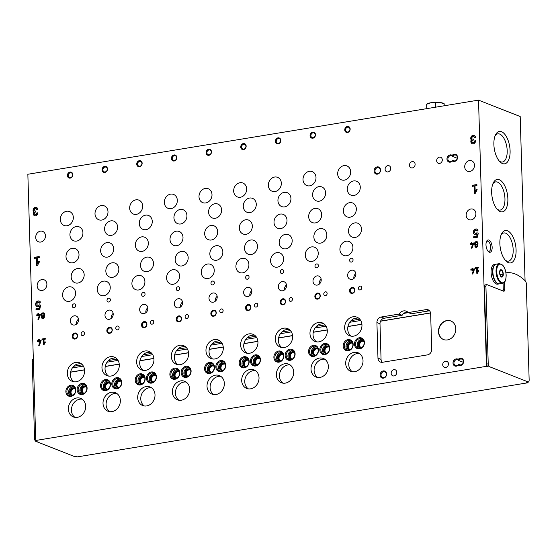 <?xml version="1.0" encoding="UTF-8"?>
<svg xmlns="http://www.w3.org/2000/svg" width="557" height="557" viewBox="0 0 557 557"><rect width="100%" height="100%" fill="white"/><g stroke="black" fill="none" stroke-linecap="round" stroke-linejoin="round"><path stroke-width="0.84" d="M75.989 456.308L74.652 456.531A2.493 1.184 -99.3 0 1 74.325 456.489L35.857 441.346L37.354 441.102L35.752 440.469L27.85 174.257L478.526 100.128L520.196 116.531L525.07 280.686M309.72 185.843A7.485 6.336 -68.5 0 0 315.875 179.229A7.485 6.336 -68.5 0 0 312.24 171.626A7.485 6.336 -68.5 0 0 303.607 176.263A7.485 6.336 -68.5 0 0 306.761 185.544A7.485 6.336 -68.5 0 0 309.72 185.843M275.054 191.545A7.485 6.336 -68.5 0 0 281.208 184.931A7.485 6.336 -68.5 0 0 277.574 177.328A7.485 6.336 -68.5 0 0 268.94 181.965A7.485 6.336 -68.5 0 0 272.095 191.246A7.485 6.336 -68.5 0 0 275.054 191.545M240.38 197.248A7.485 6.336 -68.5 0 0 246.542 190.633A7.485 6.336 -68.5 0 0 242.908 183.03A7.485 6.336 -68.5 0 0 234.267 187.667A7.485 6.336 -68.5 0 0 237.428 196.948A7.485 6.336 -68.5 0 0 240.38 197.248M205.714 202.95A7.485 6.336 -68.5 0 0 211.876 196.336A7.485 6.336 -68.5 0 0 208.241 188.732A7.485 6.336 -68.5 0 0 199.601 193.37A7.485 6.336 -68.5 0 0 202.762 202.651A7.485 6.336 -68.5 0 0 205.714 202.95M171.048 208.652A7.485 6.336 -68.5 0 0 177.203 202.038A7.485 6.336 -68.5 0 0 173.575 194.435A7.485 6.336 -68.5 0 0 164.935 199.072A7.485 6.336 -68.5 0 0 168.089 208.353A7.485 6.336 -68.5 0 0 171.048 208.652M136.381 214.354A7.485 6.336 -68.5 0 0 142.536 207.74A7.485 6.336 -68.5 0 0 138.909 200.137A7.485 6.336 -68.5 0 0 130.268 204.774A7.485 6.336 -68.5 0 0 133.422 214.055A7.485 6.336 -68.5 0 0 136.381 214.354M101.715 220.057A7.485 6.336 -68.5 0 0 107.87 213.442A7.485 6.336 -68.5 0 0 104.236 205.839A7.485 6.336 -68.5 0 0 95.602 210.476A7.485 6.336 -68.5 0 0 98.756 219.757A7.485 6.336 -68.5 0 0 101.715 220.057M67.049 225.759A7.485 6.336 -68.5 0 0 73.204 219.145A7.485 6.336 -68.5 0 0 69.569 211.542A7.485 6.336 -68.5 0 0 60.936 216.179A7.485 6.336 -68.5 0 0 64.09 225.46A7.485 6.336 -68.5 0 0 67.049 225.759M344.386 180.141A7.485 6.336 -68.5 0 0 350.541 173.526A7.485 6.336 -68.5 0 0 346.914 165.923A7.485 6.336 -68.5 0 0 338.273 170.56A7.485 6.336 -68.5 0 0 341.427 179.841A7.485 6.336 -68.5 0 0 344.386 180.141M311.962 261.449A7.485 6.336 -68.5 0 0 318.117 254.834A7.485 6.336 -68.5 0 0 314.489 247.224A7.485 6.336 -68.5 0 0 305.849 251.868A7.485 6.336 -68.5 0 0 309.003 261.149A7.485 6.336 -68.5 0 0 311.962 261.449M277.295 267.151A7.485 6.336 -68.5 0 0 283.45 260.537A7.485 6.336 -68.5 0 0 279.823 252.927A7.485 6.336 -68.5 0 0 271.182 257.571A7.485 6.336 -68.5 0 0 274.336 266.852A7.485 6.336 -68.5 0 0 277.295 267.151M242.629 272.853A7.485 6.336 -68.5 0 0 248.784 266.239A7.485 6.336 -68.5 0 0 245.15 258.629A7.485 6.336 -68.5 0 0 236.516 263.273A7.485 6.336 -68.5 0 0 239.67 272.554A7.485 6.336 -68.5 0 0 242.629 272.853M207.963 278.556A7.485 6.336 -68.5 0 0 214.118 271.941A7.485 6.336 -68.5 0 0 210.483 264.331A7.485 6.336 -68.5 0 0 201.843 268.975A7.485 6.336 -68.5 0 0 205.004 278.256A7.485 6.336 -68.5 0 0 207.963 278.556M173.29 284.258A7.485 6.336 -68.5 0 0 179.451 277.644A7.485 6.336 -68.5 0 0 175.817 270.034A7.485 6.336 -68.5 0 0 167.177 274.678A7.485 6.336 -68.5 0 0 170.338 283.959A7.485 6.336 -68.5 0 0 173.29 284.258M138.623 289.96A7.485 6.336 -68.5 0 0 144.785 283.346A7.485 6.336 -68.5 0 0 141.151 275.743A7.485 6.336 -68.5 0 0 132.51 280.38A7.485 6.336 -68.5 0 0 135.671 289.661A7.485 6.336 -68.5 0 0 138.623 289.96M103.957 295.663A7.485 6.336 -68.5 0 0 110.112 289.048A7.485 6.336 -68.5 0 0 106.484 281.445A7.485 6.336 -68.5 0 0 97.844 286.082A7.485 6.336 -68.5 0 0 100.998 295.363A7.485 6.336 -68.5 0 0 103.957 295.663M69.291 301.365A7.485 6.336 -68.5 0 0 75.446 294.75A7.485 6.336 -68.5 0 0 71.818 287.147A7.485 6.336 -68.5 0 0 63.178 291.784A7.485 6.336 -68.5 0 0 66.332 301.065A7.485 6.336 -68.5 0 0 69.291 301.365M346.628 255.747A7.485 6.336 -68.5 0 0 352.79 249.132A7.485 6.336 -68.5 0 0 349.155 241.522A7.485 6.336 -68.5 0 0 340.515 246.166A7.485 6.336 -68.5 0 0 343.676 255.447A7.485 6.336 -68.5 0 0 346.628 255.747M319.314 201.168A7.485 6.336 -68.5 0 0 325.476 194.553A7.485 6.336 -68.5 0 0 321.842 186.943A7.485 6.336 -68.5 0 0 313.201 191.587A7.485 6.336 -68.5 0 0 316.362 200.868A7.485 6.336 -68.5 0 0 319.314 201.168M284.648 206.87A7.485 6.336 -68.5 0 0 290.81 200.255A7.485 6.336 -68.5 0 0 287.175 192.645A7.485 6.336 -68.5 0 0 278.535 197.289A7.485 6.336 -68.5 0 0 281.696 206.57A7.485 6.336 -68.5 0 0 284.648 206.87M249.982 212.572A7.485 6.336 -68.5 0 0 256.143 205.958A7.485 6.336 -68.5 0 0 252.509 198.348A7.485 6.336 -68.5 0 0 243.869 202.992A7.485 6.336 -68.5 0 0 247.03 212.273A7.485 6.336 -68.5 0 0 249.982 212.572M215.315 218.274A7.485 6.336 -68.5 0 0 221.47 211.66A7.485 6.336 -68.5 0 0 217.843 204.05A7.485 6.336 -68.5 0 0 209.202 208.694A7.485 6.336 -68.5 0 0 212.356 217.975A7.485 6.336 -68.5 0 0 215.315 218.274M180.649 223.977A7.485 6.336 -68.5 0 0 186.804 217.362A7.485 6.336 -68.5 0 0 183.176 209.752A7.485 6.336 -68.5 0 0 174.536 214.396A7.485 6.336 -68.5 0 0 177.69 223.677A7.485 6.336 -68.5 0 0 180.649 223.977M145.983 229.679A7.485 6.336 -68.5 0 0 152.138 223.065A7.485 6.336 -68.5 0 0 148.503 215.455A7.485 6.336 -68.5 0 0 139.87 220.099A7.485 6.336 -68.5 0 0 143.024 229.38A7.485 6.336 -68.5 0 0 145.983 229.679M111.309 235.381A7.485 6.336 -68.5 0 0 117.471 228.767A7.485 6.336 -68.5 0 0 113.837 221.157A7.485 6.336 -68.5 0 0 105.196 225.801A7.485 6.336 -68.5 0 0 108.357 235.082A7.485 6.336 -68.5 0 0 111.309 235.381M76.643 241.084A7.485 6.336 -68.5 0 0 82.805 234.469A7.485 6.336 -68.5 0 0 79.171 226.859A7.485 6.336 -68.5 0 0 70.53 231.503A7.485 6.336 -68.5 0 0 73.691 240.784A7.485 6.336 -68.5 0 0 76.643 241.084M353.987 195.465A7.485 6.336 -68.5 0 0 360.142 188.851A7.485 6.336 -68.5 0 0 356.508 181.241A7.485 6.336 -68.5 0 0 347.874 185.885A7.485 6.336 -68.5 0 0 351.028 195.166A7.485 6.336 -68.5 0 0 353.987 195.465M320.56 243.131A7.485 6.336 -68.5 0 0 326.722 236.516A7.485 6.336 -68.5 0 0 323.088 228.913A7.485 6.336 -68.5 0 0 314.447 233.55A7.485 6.336 -68.5 0 0 317.608 242.831A7.485 6.336 -68.5 0 0 320.56 243.131M285.894 248.833A7.485 6.336 -68.5 0 0 292.056 242.218A7.485 6.336 -68.5 0 0 288.422 234.615A7.485 6.336 -68.5 0 0 279.781 239.252A7.485 6.336 -68.5 0 0 282.942 248.533A7.485 6.336 -68.5 0 0 285.894 248.833M251.228 254.535A7.485 6.336 -68.5 0 0 257.383 247.921A7.485 6.336 -68.5 0 0 253.755 240.318A7.485 6.336 -68.5 0 0 245.115 244.955A7.485 6.336 -68.5 0 0 248.269 254.236A7.485 6.336 -68.5 0 0 251.228 254.535M216.562 260.237A7.485 6.336 -68.5 0 0 222.716 253.623A7.485 6.336 -68.5 0 0 219.089 246.02A7.485 6.336 -68.5 0 0 210.449 250.657A7.485 6.336 -68.5 0 0 213.603 259.938A7.485 6.336 -68.5 0 0 216.562 260.237M181.895 265.94A7.485 6.336 -68.5 0 0 188.05 259.325A7.485 6.336 -68.5 0 0 184.416 251.722A7.485 6.336 -68.5 0 0 175.782 256.359A7.485 6.336 -68.5 0 0 178.936 265.64A7.485 6.336 -68.5 0 0 181.895 265.94M147.229 271.642A7.485 6.336 -68.5 0 0 153.384 265.028A7.485 6.336 -68.5 0 0 149.749 257.425A7.485 6.336 -68.5 0 0 141.109 262.062A7.485 6.336 -68.5 0 0 144.27 271.343A7.485 6.336 -68.5 0 0 147.229 271.642M112.556 277.344A7.485 6.336 -68.5 0 0 118.718 270.73A7.485 6.336 -68.5 0 0 115.083 263.127A7.485 6.336 -68.5 0 0 106.443 267.764A7.485 6.336 -68.5 0 0 109.604 277.045A7.485 6.336 -68.5 0 0 112.556 277.344M77.889 283.047A7.485 6.336 -68.5 0 0 84.051 276.432A7.485 6.336 -68.5 0 0 80.417 268.829A7.485 6.336 -68.5 0 0 71.776 273.466A7.485 6.336 -68.5 0 0 74.937 282.747A7.485 6.336 -68.5 0 0 77.889 283.047M355.234 237.428A7.485 6.336 -68.5 0 0 361.389 230.814A7.485 6.336 -68.5 0 0 357.754 223.211A7.485 6.336 -68.5 0 0 349.121 227.848A7.485 6.336 -68.5 0 0 352.275 237.129A7.485 6.336 -68.5 0 0 355.234 237.428M325.476 295.656A1.998 1.692 -68.5 0 0 326.151 291.868A1.998 1.692 -68.5 0 0 324.689 295.579A1.998 1.692 -68.5 0 0 325.476 295.656M290.81 301.358A1.998 1.692 -68.5 0 0 291.478 297.57A1.998 1.692 -68.5 0 0 290.016 301.281A1.998 1.692 -68.5 0 0 290.81 301.358M256.143 307.06A1.998 1.692 -68.5 0 0 256.812 303.273A1.998 1.692 -68.5 0 0 255.35 306.984A1.998 1.692 -68.5 0 0 256.143 307.06M221.47 312.762A1.998 1.692 -68.5 0 0 222.146 308.975A1.998 1.692 -68.5 0 0 220.683 312.686A1.998 1.692 -68.5 0 0 221.47 312.762M186.804 318.465A1.998 1.692 -68.5 0 0 187.479 314.677A1.998 1.692 -68.5 0 0 186.017 318.388A1.998 1.692 -68.5 0 0 186.804 318.465M152.138 324.167A1.998 1.692 -68.5 0 0 152.813 320.379A1.998 1.692 -68.5 0 0 151.351 324.09A1.998 1.692 -68.5 0 0 152.138 324.167M117.471 329.869A1.998 1.692 -68.5 0 0 118.147 326.082A1.998 1.692 -68.5 0 0 116.685 329.793A1.998 1.692 -68.5 0 0 117.471 329.869M82.805 335.572A1.998 1.692 -68.5 0 0 83.473 331.784A1.998 1.692 -68.5 0 0 82.011 335.495A1.998 1.692 -68.5 0 0 82.805 335.572M360.142 289.953A1.998 1.692 -68.5 0 0 360.818 286.166A1.998 1.692 -68.5 0 0 359.356 289.877A1.998 1.692 -68.5 0 0 360.142 289.953M316.724 267.792A1.998 1.692 -68.5 0 0 317.399 263.997A1.998 1.692 -68.5 0 0 315.937 267.715A1.998 1.692 -68.5 0 0 316.724 267.792M282.058 273.494A1.998 1.692 -68.5 0 0 282.726 269.699A1.998 1.692 -68.5 0 0 281.264 273.417A1.998 1.692 -68.5 0 0 282.058 273.494M247.385 279.196A1.998 1.692 -68.5 0 0 248.06 275.402A1.998 1.692 -68.5 0 0 246.598 279.12A1.998 1.692 -68.5 0 0 247.385 279.196M212.718 284.899A1.998 1.692 -68.5 0 0 213.394 281.104A1.998 1.692 -68.5 0 0 211.932 284.822A1.998 1.692 -68.5 0 0 212.718 284.899M178.052 290.601A1.998 1.692 -68.5 0 0 178.727 286.806A1.998 1.692 -68.5 0 0 177.265 290.524A1.998 1.692 -68.5 0 0 178.052 290.601M143.386 296.303A1.998 1.692 -68.5 0 0 144.061 292.509A1.998 1.692 -68.5 0 0 142.599 296.227A1.998 1.692 -68.5 0 0 143.386 296.303M108.719 302.005A1.998 1.692 -68.5 0 0 109.388 298.211A1.998 1.692 -68.5 0 0 107.933 301.929A1.998 1.692 -68.5 0 0 108.719 302.005M74.053 307.708A1.998 1.692 -68.5 0 0 74.722 303.913A1.998 1.692 -68.5 0 0 73.259 307.631A1.998 1.692 -68.5 0 0 74.053 307.708M351.39 262.089A1.998 1.692 -68.5 0 0 352.066 258.295A1.998 1.692 -68.5 0 0 350.604 262.013A1.998 1.692 -68.5 0 0 351.39 262.089M317.239 285.093A4.741 4.017 -68.5 0 0 321.138 280.902A4.741 4.017 -68.5 0 0 318.834 276.091A4.741 4.017 -68.5 0 0 313.361 279.029A4.741 4.017 -68.5 0 0 315.366 284.906A4.741 4.017 -68.5 0 0 317.239 285.093M282.566 290.796A4.741 4.017 -68.5 0 0 286.465 286.611A4.741 4.017 -68.5 0 0 284.167 281.793A4.741 4.017 -68.5 0 0 278.695 284.731A4.741 4.017 -68.5 0 0 280.693 290.608A4.741 4.017 -68.5 0 0 282.566 290.796M247.9 296.498A4.741 4.017 -68.5 0 0 251.799 292.314A4.741 4.017 -68.5 0 0 249.501 287.496A4.741 4.017 -68.5 0 0 244.029 290.434A4.741 4.017 -68.5 0 0 246.027 296.31A4.741 4.017 -68.5 0 0 247.9 296.498M213.234 302.2A4.741 4.017 -68.5 0 0 217.133 298.016A4.741 4.017 -68.5 0 0 214.835 293.198A4.741 4.017 -68.5 0 0 209.362 296.136A4.741 4.017 -68.5 0 0 211.361 302.012A4.741 4.017 -68.5 0 0 213.234 302.2M178.567 307.903A4.741 4.017 -68.5 0 0 182.466 303.718A4.741 4.017 -68.5 0 0 180.169 298.9A4.741 4.017 -68.5 0 0 174.696 301.838A4.741 4.017 -68.5 0 0 176.694 307.715A4.741 4.017 -68.5 0 0 178.567 307.903M143.901 313.605A4.741 4.017 -68.5 0 0 147.8 309.42A4.741 4.017 -68.5 0 0 145.495 304.602A4.741 4.017 -68.5 0 0 140.03 307.541A4.741 4.017 -68.5 0 0 142.028 313.417A4.741 4.017 -68.5 0 0 143.901 313.605M109.235 319.307A4.741 4.017 -68.5 0 0 113.134 315.123A4.741 4.017 -68.5 0 0 110.829 310.305A4.741 4.017 -68.5 0 0 105.357 313.243A4.741 4.017 -68.5 0 0 107.362 319.119A4.741 4.017 -68.5 0 0 109.235 319.307M74.561 325.01A4.741 4.017 -68.5 0 0 78.46 320.825A4.741 4.017 -68.5 0 0 76.163 316.007A4.741 4.017 -68.5 0 0 70.69 318.945A4.741 4.017 -68.5 0 0 72.689 324.822A4.741 4.017 -68.5 0 0 74.561 325.01M351.906 279.391A4.741 4.017 -68.5 0 0 355.805 275.2A4.741 4.017 -68.5 0 0 353.5 270.389A4.741 4.017 -68.5 0 0 348.034 273.327A4.741 4.017 -68.5 0 0 350.033 279.203A4.741 4.017 -68.5 0 0 351.906 279.391M315.387 222.897A7.485 6.336 -68.5 0 0 321.549 216.283A7.485 6.336 -68.5 0 0 317.915 208.68A7.485 6.336 -68.5 0 0 309.274 213.317A7.485 6.336 -68.5 0 0 312.435 222.598A7.485 6.336 -68.5 0 0 315.387 222.897M280.721 228.6A7.485 6.336 -68.5 0 0 286.883 221.985A7.485 6.336 -68.5 0 0 283.248 214.382A7.485 6.336 -68.5 0 0 274.608 219.019A7.485 6.336 -68.5 0 0 277.769 228.3A7.485 6.336 -68.5 0 0 280.721 228.6M246.055 234.302A7.485 6.336 -68.5 0 0 252.21 227.688A7.485 6.336 -68.5 0 0 248.582 220.085A7.485 6.336 -68.5 0 0 239.942 224.722A7.485 6.336 -68.5 0 0 243.096 234.003A7.485 6.336 -68.5 0 0 246.055 234.302M211.388 240.004A7.485 6.336 -68.5 0 0 217.543 233.39A7.485 6.336 -68.5 0 0 213.916 225.787A7.485 6.336 -68.5 0 0 205.275 230.424A7.485 6.336 -68.5 0 0 208.429 239.705A7.485 6.336 -68.5 0 0 211.388 240.004M176.722 245.707A7.485 6.336 -68.5 0 0 182.877 239.092A7.485 6.336 -68.5 0 0 179.243 231.489A7.485 6.336 -68.5 0 0 170.609 236.126A7.485 6.336 -68.5 0 0 173.763 245.407A7.485 6.336 -68.5 0 0 176.722 245.707M142.056 251.409A7.485 6.336 -68.5 0 0 148.211 244.795A7.485 6.336 -68.5 0 0 144.576 237.191A7.485 6.336 -68.5 0 0 135.943 241.829A7.485 6.336 -68.5 0 0 139.097 251.11A7.485 6.336 -68.5 0 0 142.056 251.409M107.383 257.111A7.485 6.336 -68.5 0 0 113.544 250.497A7.485 6.336 -68.5 0 0 109.91 242.894A7.485 6.336 -68.5 0 0 101.27 247.531A7.485 6.336 -68.5 0 0 104.431 256.812A7.485 6.336 -68.5 0 0 107.383 257.111M72.716 262.813A7.485 6.336 -68.5 0 0 78.878 256.199A7.485 6.336 -68.5 0 0 75.244 248.596A7.485 6.336 -68.5 0 0 66.603 253.233A7.485 6.336 -68.5 0 0 69.764 262.514A7.485 6.336 -68.5 0 0 72.716 262.813M350.061 217.195A7.485 6.336 -68.5 0 0 356.215 210.581A7.485 6.336 -68.5 0 0 352.581 202.978A7.485 6.336 -68.5 0 0 343.947 207.615A7.485 6.336 -68.5 0 0 347.102 216.896A7.485 6.336 -68.5 0 0 350.061 217.195M33.594 211.862A2.729 2.312 111.5 0 0 34.534 215.684A2.729 2.312 111.5 0 0 37.911 212.753L36.804 212.934A1.455 1.232 111.5 0 1 34.269 213.352A1.093 0.926 111.5 0 1 35.188 212.133L35.822 212.029L35.787 210.971L35.154 211.075A1.093 0.926 111.5 0 1 34.179 210.17A1.455 1.232 111.5 0 1 36.706 209.752L37.813 209.571A2.729 2.312 111.5 0 0 36.442 207.42A2.729 2.312 111.5 0 0 33.573 208.555A2.729 2.312 111.5 0 0 33.594 211.862L33.963 212.008A2.729 2.312 -68.5 0 0 34.722 215.747M38.517 313.556L37.869 313.661L37.897 314.628L36.748 314.816L36.769 315.541L37.918 315.353L37.939 316.084L38.586 315.972L38.565 315.248L39.561 315.081L37.967 319.481L38.684 319.363L40.362 314.747L40.341 314.225L38.544 314.524L38.517 313.556M44.121 316.014A1.622 1.372 111.5 0 1 42.381 318.583A1.622 1.372 111.5 0 1 41.775 316.397A1.998 1.692 111.5 0 1 43.641 312.923A1.998 1.692 111.5 0 1 44.121 316.014M45.242 338.468L41.991 339.004L42.012 339.728L43.314 339.512L43.467 344.595L44.114 344.491L45.451 342.026L45.006 341.754L44.087 343.453L43.961 339.408L45.263 339.192L45.242 338.468M471.271 139.87A2.729 2.312 111.5 0 0 472.211 143.692A2.729 2.312 111.5 0 0 475.587 140.761L474.48 140.942A1.455 1.232 111.5 0 1 471.946 141.353A1.093 0.926 111.5 0 1 472.865 140.141L473.499 140.037L473.464 138.978L472.83 139.083A1.093 0.926 111.5 0 1 471.856 138.178A1.455 1.232 111.5 0 1 474.383 137.76L475.49 137.579A2.729 2.312 111.5 0 0 474.118 135.428A2.729 2.312 111.5 0 0 471.25 136.562A2.729 2.312 111.5 0 0 471.271 139.87L471.64 140.016A2.729 2.312 -68.5 0 0 472.399 143.755M471.863 242.274L471.208 242.379L471.236 243.346L470.087 243.534L470.115 244.265L471.257 244.077L471.285 244.802L471.932 244.697L471.911 243.966L472.907 243.806L471.313 248.199L472.03 248.081L473.701 243.472L473.687 242.949L471.89 243.242L471.863 242.274M477.467 244.732A1.622 1.372 111.5 0 1 475.727 247.308A1.622 1.372 111.5 0 1 475.121 245.115A1.998 1.692 111.5 0 1 476.98 241.641A1.998 1.692 111.5 0 1 477.467 244.732M478.588 267.186L475.337 267.722L475.358 268.453L476.66 268.237L476.806 273.32L477.46 273.209L478.797 270.744L478.352 270.472L477.426 272.171L477.307 268.126L478.609 267.917L478.588 267.186M310.075 135.616A3.119 2.639 -68.5 0 0 314.218 137.565A3.119 2.639 -68.5 0 0 314.064 132.329A3.119 2.639 -68.5 0 0 310.075 135.616M275.409 141.318A3.119 2.639 -68.5 0 0 279.551 143.267A3.119 2.639 -68.5 0 0 279.398 138.032A3.119 2.639 -68.5 0 0 275.409 141.318M240.742 147.02A3.119 2.639 -68.5 0 0 244.885 148.97A3.119 2.639 -68.5 0 0 244.725 143.734A3.119 2.639 -68.5 0 0 240.742 147.02M206.076 152.722A3.119 2.639 -68.5 0 0 210.219 154.672A3.119 2.639 -68.5 0 0 210.059 149.436A3.119 2.639 -68.5 0 0 206.076 152.722M171.41 158.425A3.119 2.639 -68.5 0 0 175.546 160.374A3.119 2.639 -68.5 0 0 175.392 155.138A3.119 2.639 -68.5 0 0 171.41 158.425M136.744 164.127A3.119 2.639 -68.5 0 0 140.879 166.077A3.119 2.639 -68.5 0 0 140.726 160.841A3.119 2.639 -68.5 0 0 136.744 164.127M102.07 169.829A3.119 2.639 -68.5 0 0 106.213 171.779A3.119 2.639 -68.5 0 0 106.06 166.543A3.119 2.639 -68.5 0 0 102.07 169.829M67.404 175.532A3.119 2.639 -68.5 0 0 71.547 177.481A3.119 2.639 -68.5 0 0 71.393 172.245A3.119 2.639 -68.5 0 0 67.404 175.532M344.748 129.913A3.119 2.639 -68.5 0 0 348.884 131.863A3.119 2.639 -68.5 0 0 348.731 126.627A3.119 2.639 -68.5 0 0 344.748 129.913M314.851 296.554A3.119 2.639 -68.5 0 0 318.994 298.503A3.119 2.639 -68.5 0 0 318.841 293.267A3.119 2.639 -68.5 0 0 314.851 296.554M280.185 302.256A3.119 2.639 -68.5 0 0 284.328 304.206A3.119 2.639 -68.5 0 0 284.174 298.97A3.119 2.639 -68.5 0 0 280.185 302.256M245.519 307.958A3.119 2.639 -68.5 0 0 249.661 309.908A3.119 2.639 -68.5 0 0 249.501 304.672A3.119 2.639 -68.5 0 0 245.519 307.958M210.852 313.661A3.119 2.639 -68.5 0 0 214.995 315.61A3.119 2.639 -68.5 0 0 214.835 310.374A3.119 2.639 -68.5 0 0 210.852 313.661M176.186 319.363A3.119 2.639 -68.5 0 0 180.322 321.312A3.119 2.639 -68.5 0 0 180.169 316.077A3.119 2.639 -68.5 0 0 176.186 319.363M141.52 325.065A3.119 2.639 -68.5 0 0 145.655 327.015A3.119 2.639 -68.5 0 0 145.502 321.779A3.119 2.639 -68.5 0 0 141.52 325.065M106.847 330.767A3.119 2.639 -68.5 0 0 110.989 332.717A3.119 2.639 -68.5 0 0 110.836 327.481A3.119 2.639 -68.5 0 0 106.847 330.767M72.18 336.47A3.119 2.639 -68.5 0 0 76.323 338.419A3.119 2.639 -68.5 0 0 76.17 333.183A3.119 2.639 -68.5 0 0 72.18 336.47M349.524 290.851A3.119 2.639 -68.5 0 0 353.66 292.801A3.119 2.639 -68.5 0 0 353.507 287.565A3.119 2.639 -68.5 0 0 349.524 290.851M308.543 351.704A5.737 4.86 -68.5 0 0 316.16 355.289A5.737 4.86 -68.5 0 0 315.875 345.653A5.737 4.86 -68.5 0 0 308.543 351.704M273.877 357.406A5.737 4.86 -68.5 0 0 281.494 360.992A5.737 4.86 -68.5 0 0 281.208 351.356A5.737 4.86 -68.5 0 0 273.877 357.406M239.211 363.108A5.737 4.86 -68.5 0 0 246.828 366.694A5.737 4.86 -68.5 0 0 246.542 357.058A5.737 4.86 -68.5 0 0 239.211 363.108M204.544 368.811A5.737 4.86 -68.5 0 0 212.161 372.396A5.737 4.86 -68.5 0 0 211.876 362.76A5.737 4.86 -68.5 0 0 204.544 368.811M169.871 374.513A5.737 4.86 -68.5 0 0 177.495 378.099A5.737 4.86 -68.5 0 0 177.21 368.462A5.737 4.86 -68.5 0 0 169.871 374.513M135.205 380.215A5.737 4.86 -68.5 0 0 142.822 383.801A5.737 4.86 -68.5 0 0 142.536 374.165A5.737 4.86 -68.5 0 0 135.205 380.215M100.539 385.917A5.737 4.86 -68.5 0 0 108.155 389.503A5.737 4.86 -68.5 0 0 107.87 379.867A5.737 4.86 -68.5 0 0 100.539 385.917M65.872 391.62A5.737 4.86 -68.5 0 0 73.489 395.212A5.737 4.86 -68.5 0 0 73.204 385.569A5.737 4.86 -68.5 0 0 65.872 391.62M343.209 346.001A5.737 4.86 -68.5 0 0 350.833 349.587A5.737 4.86 -68.5 0 0 350.541 339.951A5.737 4.86 -68.5 0 0 343.209 346.001M319.809 349.845A5.737 4.86 -68.5 0 0 327.432 353.437A5.737 4.86 -68.5 0 0 327.14 343.801A5.737 4.86 -68.5 0 0 319.809 349.845M285.142 355.547A5.737 4.86 -68.5 0 0 292.759 359.14A5.737 4.86 -68.5 0 0 292.474 349.504A5.737 4.86 -68.5 0 0 285.142 355.547M250.476 361.256A5.737 4.86 -68.5 0 0 258.093 364.842A5.737 4.86 -68.5 0 0 257.807 355.206A5.737 4.86 -68.5 0 0 250.476 361.256M215.81 366.959A5.737 4.86 -68.5 0 0 223.427 370.544A5.737 4.86 -68.5 0 0 223.141 360.908A5.737 4.86 -68.5 0 0 215.81 366.959M181.143 372.661A5.737 4.86 -68.5 0 0 188.76 376.247A5.737 4.86 -68.5 0 0 188.475 366.61A5.737 4.86 -68.5 0 0 181.143 372.661M146.477 378.363A5.737 4.86 -68.5 0 0 154.094 381.949A5.737 4.86 -68.5 0 0 153.809 372.313A5.737 4.86 -68.5 0 0 146.477 378.363M111.804 384.065A5.737 4.86 -68.5 0 0 119.428 387.651A5.737 4.86 -68.5 0 0 119.135 378.015A5.737 4.86 -68.5 0 0 111.804 384.065M77.138 389.768A5.737 4.86 -68.5 0 0 84.755 393.353A5.737 4.86 -68.5 0 0 84.469 383.717A5.737 4.86 -68.5 0 0 77.138 389.768M354.482 344.142A5.737 4.86 -68.5 0 0 362.099 347.735A5.737 4.86 -68.5 0 0 361.813 338.099A5.737 4.86 -68.5 0 0 354.482 344.142M318.917 341.845A9.977 8.452 -68.5 0 0 327.133 333.023A9.977 8.452 -68.5 0 0 322.287 322.886A9.977 8.452 -68.5 0 0 316.425 323.046A9.977 8.452 -68.5 0 0 309.998 332.404A9.977 8.452 -68.5 0 0 314.977 341.448A9.977 8.452 -68.5 0 0 318.917 341.845M284.251 347.547A9.977 8.452 -68.5 0 0 292.46 338.726A9.977 8.452 -68.5 0 0 287.621 328.588A9.977 8.452 -68.5 0 0 281.758 328.748A9.977 8.452 -68.5 0 0 275.325 338.106A9.977 8.452 -68.5 0 0 280.31 347.15A9.977 8.452 -68.5 0 0 284.251 347.547M249.585 353.249A9.977 8.452 -68.5 0 0 257.794 344.428A9.977 8.452 -68.5 0 0 252.955 334.291A9.977 8.452 -68.5 0 0 247.092 334.451A9.977 8.452 -68.5 0 0 240.659 343.808A9.977 8.452 -68.5 0 0 245.644 352.853A9.977 8.452 -68.5 0 0 249.585 353.249M214.918 358.952A9.977 8.452 -68.5 0 0 223.127 350.13A9.977 8.452 -68.5 0 0 218.288 339.993A9.977 8.452 -68.5 0 0 212.426 340.153A9.977 8.452 -68.5 0 0 205.993 349.511A9.977 8.452 -68.5 0 0 210.978 358.555A9.977 8.452 -68.5 0 0 214.918 358.952M180.252 364.654A9.977 8.452 -68.5 0 0 188.461 355.832A9.977 8.452 -68.5 0 0 183.615 345.695A9.977 8.452 -68.5 0 0 177.76 345.855A9.977 8.452 -68.5 0 0 171.326 355.213A9.977 8.452 -68.5 0 0 176.311 364.257A9.977 8.452 -68.5 0 0 180.252 364.654M145.586 370.356A9.977 8.452 -68.5 0 0 153.795 361.535A9.977 8.452 -68.5 0 0 148.949 351.397A9.977 8.452 -68.5 0 0 143.093 351.558A9.977 8.452 -68.5 0 0 136.66 360.915A9.977 8.452 -68.5 0 0 141.638 369.959A9.977 8.452 -68.5 0 0 145.586 370.356M110.913 376.059A9.977 8.452 -68.5 0 0 119.128 367.237A9.977 8.452 -68.5 0 0 114.282 357.1A9.977 8.452 -68.5 0 0 108.42 357.26A9.977 8.452 -68.5 0 0 101.994 366.617A9.977 8.452 -68.5 0 0 106.972 375.662A9.977 8.452 -68.5 0 0 110.913 376.059M76.246 381.761A9.977 8.452 -68.5 0 0 84.455 372.939A9.977 8.452 -68.5 0 0 79.616 362.802A9.977 8.452 -68.5 0 0 73.754 362.962A9.977 8.452 -68.5 0 0 67.32 372.32A9.977 8.452 -68.5 0 0 72.306 381.364A9.977 8.452 -68.5 0 0 76.246 381.761M353.591 336.143A9.977 8.452 -68.5 0 0 361.799 327.321A9.977 8.452 -68.5 0 0 356.953 317.184A9.977 8.452 -68.5 0 0 351.098 317.344A9.977 8.452 -68.5 0 0 344.665 326.701A9.977 8.452 -68.5 0 0 349.643 335.746A9.977 8.452 -68.5 0 0 353.591 336.143M319.976 377.423A9.977 8.452 -68.5 0 0 328.184 368.602A9.977 8.452 -68.5 0 0 323.345 358.457A9.977 8.452 -68.5 0 0 311.823 364.647A9.977 8.452 -68.5 0 0 316.035 377.026A9.977 8.452 -68.5 0 0 318.04 377.5A9.977 8.452 -68.5 0 0 319.976 377.423M285.309 383.125A9.977 8.452 -68.5 0 0 293.518 374.304A9.977 8.452 -68.5 0 0 288.679 364.167A9.977 8.452 -68.5 0 0 277.156 370.349A9.977 8.452 -68.5 0 0 281.369 382.729A9.977 8.452 -68.5 0 0 283.374 383.202A9.977 8.452 -68.5 0 0 285.309 383.125M250.643 388.828A9.977 8.452 -68.5 0 0 258.852 380.006A9.977 8.452 -68.5 0 0 254.006 369.869A9.977 8.452 -68.5 0 0 242.49 376.052A9.977 8.452 -68.5 0 0 246.702 388.431A9.977 8.452 -68.5 0 0 248.707 388.904A9.977 8.452 -68.5 0 0 250.643 388.828M215.977 394.53A9.977 8.452 -68.5 0 0 224.186 385.709A9.977 8.452 -68.5 0 0 219.34 375.571A9.977 8.452 -68.5 0 0 207.824 381.754A9.977 8.452 -68.5 0 0 212.029 394.133A9.977 8.452 -68.5 0 0 214.041 394.607A9.977 8.452 -68.5 0 0 215.977 394.53M181.303 400.232A9.977 8.452 -68.5 0 0 189.519 391.411A9.977 8.452 -68.5 0 0 184.673 381.273A9.977 8.452 -68.5 0 0 173.157 387.456A9.977 8.452 -68.5 0 0 177.363 399.835A9.977 8.452 -68.5 0 0 179.375 400.309A9.977 8.452 -68.5 0 0 181.303 400.232M146.637 405.935A9.977 8.452 -68.5 0 0 154.846 397.113A9.977 8.452 -68.5 0 0 150.007 386.976A9.977 8.452 -68.5 0 0 138.491 393.158A9.977 8.452 -68.5 0 0 142.696 405.538A9.977 8.452 -68.5 0 0 144.709 406.011A9.977 8.452 -68.5 0 0 146.637 405.935M111.971 411.637A9.977 8.452 -68.5 0 0 120.18 402.815A9.977 8.452 -68.5 0 0 115.341 392.678A9.977 8.452 -68.5 0 0 103.818 398.861A9.977 8.452 -68.5 0 0 108.03 411.24A9.977 8.452 -68.5 0 0 110.035 411.714A9.977 8.452 -68.5 0 0 111.971 411.637M77.305 417.339A9.977 8.452 -68.5 0 0 85.513 408.518A9.977 8.452 -68.5 0 0 80.674 398.38A9.977 8.452 -68.5 0 0 69.152 404.563A9.977 8.452 -68.5 0 0 73.364 416.942A9.977 8.452 -68.5 0 0 75.369 417.416A9.977 8.452 -68.5 0 0 77.305 417.339M354.642 371.721A9.977 8.452 -68.5 0 0 362.851 362.899A9.977 8.452 -68.5 0 0 358.012 352.755A9.977 8.452 -68.5 0 0 346.496 358.945A9.977 8.452 -68.5 0 0 350.701 371.324A9.977 8.452 -68.5 0 0 352.713 371.798A9.977 8.452 -68.5 0 0 354.642 371.721M471.194 219.89A5.612 4.755 -68.5 0 0 475.81 214.925A5.612 4.755 -68.5 0 0 473.088 209.223A5.612 4.755 -68.5 0 0 466.16 215.246A5.612 4.755 -68.5 0 0 468.98 219.667A5.612 4.755 -68.5 0 0 471.194 219.89M40.752 242.051A5.612 4.755 -68.5 0 0 45.368 237.087A5.612 4.755 -68.5 0 0 42.645 231.385A5.612 4.755 -68.5 0 0 35.711 237.407A5.612 4.755 -68.5 0 0 38.53 241.829A5.612 4.755 -68.5 0 0 40.752 242.051M42.186 290.455A5.612 4.755 -68.5 0 0 46.802 285.49A5.612 4.755 -68.5 0 0 44.08 279.788A5.612 4.755 -68.5 0 0 37.152 285.811A5.612 4.755 -68.5 0 0 39.965 290.232A5.612 4.755 -68.5 0 0 42.186 290.455M469.76 171.486A5.612 4.755 -68.5 0 0 474.376 166.522A5.612 4.755 -68.5 0 0 471.654 160.82A5.612 4.755 -68.5 0 0 464.719 166.842A5.612 4.755 -68.5 0 0 467.539 171.264A5.612 4.755 -68.5 0 0 469.76 171.486M458.411 365.016A3.739 3.168 111.5 0 1 453.969 365.413A3.739 3.168 111.5 0 1 453.823 360.456A3.739 3.168 111.5 0 1 458.244 359.397A3.739 3.168 111.5 0 1 462.686 358.993A3.739 3.168 111.5 0 1 462.832 363.958A3.739 3.168 111.5 0 1 458.411 365.016L458.717 364.222A3.064 2.597 111.5 0 1 455.48 365.531A3.064 2.597 111.5 0 1 454.185 361.723A3.064 2.597 111.5 0 1 457.729 359.822A3.064 2.597 111.5 0 1 458.606 360.449L458.244 359.397M452.354 161.001A3.739 3.168 111.5 0 1 447.912 161.398A3.739 3.168 111.5 0 1 447.765 156.44A3.739 3.168 111.5 0 1 452.187 155.382A3.739 3.168 111.5 0 1 456.629 154.978A3.739 3.168 111.5 0 1 456.775 159.943A3.739 3.168 111.5 0 1 452.354 161.001L452.66 160.207A3.064 2.597 111.5 0 1 449.422 161.509A3.064 2.597 111.5 0 1 448.127 157.708A3.064 2.597 111.5 0 1 451.671 155.807A3.064 2.597 111.5 0 1 452.549 156.433L452.187 155.382M386.607 374.005A3.739 3.168 111.5 0 1 381.83 377.945A3.739 3.168 111.5 0 1 381.642 371.658A3.739 3.168 111.5 0 1 386.607 374.005M380.556 169.989A3.739 3.168 111.5 0 1 375.773 173.93A3.739 3.168 111.5 0 1 375.585 167.643A3.739 3.168 111.5 0 1 380.556 169.989M439.584 163.438A3.245 2.75 -68.5 0 0 442.251 160.569A3.245 2.75 -68.5 0 0 440.678 157.276A3.245 2.75 -68.5 0 0 436.932 159.288A3.245 2.75 -68.5 0 0 438.303 163.305A3.245 2.75 -68.5 0 0 439.584 163.438M388.013 171.918A3.245 2.75 -68.5 0 0 390.68 169.056A3.245 2.75 -68.5 0 0 389.106 165.756A3.245 2.75 -68.5 0 0 385.367 167.768A3.245 2.75 -68.5 0 0 386.732 171.793A3.245 2.75 -68.5 0 0 388.013 171.918M412.389 167.908A3.245 2.75 -68.5 0 0 415.056 165.046A3.245 2.75 -68.5 0 0 413.482 161.746A3.245 2.75 -68.5 0 0 409.743 163.758A3.245 2.75 -68.5 0 0 411.108 167.782A3.245 2.75 -68.5 0 0 412.389 167.908M394.071 375.933A3.245 2.75 -68.5 0 0 396.737 373.072A3.245 2.75 -68.5 0 0 395.164 369.771A3.245 2.75 -68.5 0 0 391.418 371.784A3.245 2.75 -68.5 0 0 392.789 375.808A3.245 2.75 -68.5 0 0 394.071 375.933M445.691 367.446A3.245 2.75 -68.5 0 0 448.406 364.598A3.245 2.75 -68.5 0 0 446.839 361.27A3.245 2.75 -68.5 0 0 445.503 361.152A3.245 2.75 -68.5 0 0 442.787 364A3.245 2.75 -68.5 0 0 444.354 367.328A3.245 2.75 -68.5 0 0 445.691 367.446M447.431 339.923A9.977 8.452 -68.5 0 0 455.64 331.102A9.977 8.452 -68.5 0 0 450.801 320.957A9.977 8.452 -68.5 0 0 439.278 327.147A9.977 8.452 -68.5 0 0 443.49 339.526A9.977 8.452 -68.5 0 0 447.431 339.923M408.239 312.568A6.858 5.814 -68.5 0 0 406.283 311.175A6.858 5.814 -68.5 0 0 399.049 314.078L381.106 317.03A4.985 4.226 -68.5 0 0 376.915 322.58L377.973 358.158A4.985 4.226 -68.5 0 0 380.48 362.085A4.985 4.226 -68.5 0 0 382.45 362.28L427.518 354.872A4.985 4.226 -68.5 0 0 431.71 349.316L430.652 313.744A4.985 4.226 -68.5 0 0 428.145 309.81A4.985 4.226 -68.5 0 0 426.175 309.615L408.239 312.568L411.317 313.779L429.259 310.827A4.985 4.226 111.5 0 1 429.544 310.792M35.752 440.469L486.428 366.339L478.526 100.128M472.628 268.168L471.981 268.279L472.009 269.247L470.86 269.435L470.881 270.159L472.03 269.971L472.051 270.695L472.698 270.591L472.677 269.867L473.673 269.699L472.078 274.093L472.796 273.981L474.473 269.365L474.453 268.843L472.656 269.135L472.628 268.168M477.064 231.169L478.15 230.111A3.001 2.548 111.5 0 0 477.008 229.094A3.001 2.548 111.5 0 0 473.541 230.96A3.001 2.548 111.5 0 0 474.808 234.685A3.001 2.548 111.5 0 0 477.084 234.358L476.722 236.286L473.666 236.788L473.701 237.846L477.495 237.219L478.275 233.063L476.771 232.812A1.455 1.232 111.5 0 1 474.759 231.44A1.455 1.232 111.5 0 1 477.064 231.169M476.883 184.541L472.141 185.321L472.169 186.379L474.07 186.066L474.292 193.488L475.239 193.335L477.189 189.728L476.534 189.338L475.191 191.817L475.017 185.913L476.917 185.599L476.883 184.541M39.282 339.45L38.635 339.554L38.663 340.522L37.514 340.71L37.535 341.441L38.684 341.253L38.705 341.977L39.359 341.866L39.338 341.142L40.334 340.981L38.739 345.375L39.456 345.256L41.127 340.647L41.114 340.118L39.31 340.418L39.282 339.45M39.387 303.161L40.473 302.103A3.001 2.548 111.5 0 0 39.331 301.086A3.001 2.548 111.5 0 0 35.864 302.952A3.001 2.548 111.5 0 0 37.131 306.677A3.001 2.548 111.5 0 0 39.408 306.35L39.046 308.279L35.989 308.78L36.024 309.838L39.819 309.212L40.598 305.055L39.094 304.804A1.455 1.232 111.5 0 1 37.082 303.433A1.455 1.232 111.5 0 1 39.387 303.161M39.206 256.533L34.464 257.313L34.492 258.371L36.393 258.058L36.616 265.48L37.563 265.327L39.512 261.72L38.858 261.33L37.514 263.809L37.34 257.905L39.241 257.592L39.206 256.533M528.071 381.949L528.099 382.743L77.416 456.872L75.815 456.246L74.325 456.489M463.32 362.308L458.606 360.449A3.064 2.597 111.5 0 1 461.844 359.147A3.064 2.597 111.5 0 1 463.139 362.948A3.064 2.597 111.5 0 1 459.595 364.849A3.064 2.597 111.5 0 1 458.717 364.222L460.667 364.995M457.269 158.292L452.549 156.433A3.064 2.597 111.5 0 1 455.786 155.131A3.064 2.597 111.5 0 1 457.081 158.933A3.064 2.597 111.5 0 1 453.544 160.834A3.064 2.597 111.5 0 1 452.66 160.207L454.609 160.98M528.099 382.743L526.497 382.116A2.493 1.184 -99.3 0 0 526.825 382.151L528.321 381.907A2.493 1.184 -99.3 0 1 527.987 381.865L489.526 366.722A2.493 1.184 -99.3 0 1 488.224 363.818L485.927 286.618A2.493 1.184 -99.3 0 1 486.755 284.641A2.493 1.184 -99.3 0 1 487.09 284.683L503.612 291.186A2.493 1.184 -99.3 0 0 503.946 291.227A2.493 1.184 -99.3 0 0 504.774 289.25L504.558 282.086M489.526 366.722L488.029 366.972L486.428 366.339M72.389 367.912L83.376 366.102M107.055 362.21L118.042 360.4M141.722 356.508L152.715 354.698M176.395 350.806L187.382 348.995M211.061 345.103L222.048 343.293M245.728 339.401L256.714 337.591M280.394 333.692L291.381 331.888M315.06 327.989L326.047 326.186M349.726 322.287L360.72 320.484M403.825 313.389L408.42 312.637M73.789 366.234L82.45 364.807M108.455 360.532L117.116 359.105M143.121 354.83L151.782 353.403M177.787 349.128L186.456 347.7M212.454 343.425L221.122 341.998M247.12 337.723L255.788 336.296M281.793 332.021L290.455 330.593M316.46 326.318L325.121 324.891M351.126 320.616L359.794 319.189M351.258 336.17A9.977 8.452 111.5 0 1 347.86 326.952A9.977 8.452 111.5 0 1 354.175 318.555L358.026 317.922A9.977 8.452 111.5 0 1 358.423 317.97M73.921 381.796A9.977 8.452 111.5 0 1 70.523 372.57A9.977 8.452 111.5 0 1 76.838 364.174L80.688 363.54A9.977 8.452 111.5 0 1 81.085 363.589M108.587 376.093A9.977 8.452 111.5 0 1 105.189 366.868A9.977 8.452 111.5 0 1 111.504 358.471L115.355 357.838A9.977 8.452 111.5 0 1 115.752 357.886M143.253 370.391A9.977 8.452 111.5 0 1 139.856 361.166A9.977 8.452 111.5 0 1 146.171 352.769L150.021 352.135A9.977 8.452 111.5 0 1 150.418 352.184M177.92 364.689A9.977 8.452 111.5 0 1 174.529 355.463A9.977 8.452 111.5 0 1 180.837 347.067L184.694 346.433A9.977 8.452 111.5 0 1 185.091 346.482M212.586 358.987A9.977 8.452 111.5 0 1 209.195 349.761A9.977 8.452 111.5 0 1 215.51 341.364L219.361 340.731A9.977 8.452 111.5 0 1 219.757 340.78M247.252 353.284A9.977 8.452 111.5 0 1 243.862 344.059A9.977 8.452 111.5 0 1 250.177 335.662L254.027 335.029A9.977 8.452 111.5 0 1 254.424 335.077M281.926 347.575A9.977 8.452 111.5 0 1 278.528 338.357A9.977 8.452 111.5 0 1 284.843 329.96L288.693 329.326A9.977 8.452 111.5 0 1 289.09 329.375M316.592 341.873A9.977 8.452 111.5 0 1 313.194 332.654A9.977 8.452 111.5 0 1 319.509 324.258L323.359 323.624A9.977 8.452 111.5 0 1 323.756 323.673M315.018 355.053A3.37 2.855 111.5 0 1 313.682 352.574A3.37 2.855 111.5 0 1 317.462 348.849M280.352 360.755A3.37 2.855 111.5 0 1 279.015 358.276A3.37 2.855 111.5 0 1 282.796 354.551M245.686 366.457A3.37 2.855 111.5 0 1 244.349 363.979A3.37 2.855 111.5 0 1 248.13 360.254M211.019 372.16A3.37 2.855 111.5 0 1 209.683 369.681A3.37 2.855 111.5 0 1 213.456 365.956M176.346 377.862A3.37 2.855 111.5 0 1 175.016 375.383A3.37 2.855 111.5 0 1 178.79 371.658M141.68 383.564A3.37 2.855 111.5 0 1 140.35 381.085A3.37 2.855 111.5 0 1 144.124 377.361M107.014 389.266A3.37 2.855 111.5 0 1 105.677 386.788A3.37 2.855 111.5 0 1 109.457 383.063M72.347 394.969A3.37 2.855 111.5 0 1 71.011 392.49A3.37 2.855 111.5 0 1 74.791 388.765M349.685 349.35A3.37 2.855 111.5 0 1 348.355 346.872A3.37 2.855 111.5 0 1 352.128 343.147M326.284 353.201A3.37 2.855 111.5 0 1 324.954 350.722A3.37 2.855 111.5 0 1 328.727 346.997M291.617 358.903A3.37 2.855 111.5 0 1 290.288 356.424A3.37 2.855 111.5 0 1 294.061 352.699M256.951 364.605A3.37 2.855 111.5 0 1 255.614 362.127A3.37 2.855 111.5 0 1 259.395 358.402M222.285 370.308A3.37 2.855 111.5 0 1 220.948 367.829A3.37 2.855 111.5 0 1 224.729 364.104M187.618 376.01A3.37 2.855 111.5 0 1 186.282 373.531A3.37 2.855 111.5 0 1 190.055 369.806M152.945 381.712A3.37 2.855 111.5 0 1 151.615 379.233A3.37 2.855 111.5 0 1 155.389 375.509M118.279 387.414A3.37 2.855 111.5 0 1 116.949 384.936A3.37 2.855 111.5 0 1 120.723 381.211M83.613 393.117A3.37 2.855 111.5 0 1 82.276 390.638A3.37 2.855 111.5 0 1 86.056 386.913M360.95 347.498A3.37 2.855 111.5 0 1 359.62 345.02A3.37 2.855 111.5 0 1 363.394 341.295M352.316 371.749A9.977 8.452 111.5 0 1 349.573 360.156A9.977 8.452 111.5 0 1 359.481 353.542M317.643 377.451A9.977 8.452 111.5 0 1 314.907 365.858A9.977 8.452 111.5 0 1 324.815 359.244M282.977 383.153A9.977 8.452 111.5 0 1 280.241 371.561A9.977 8.452 111.5 0 1 290.148 364.946M248.311 388.856A9.977 8.452 111.5 0 1 245.574 377.263A9.977 8.452 111.5 0 1 255.482 370.656M213.644 394.558A9.977 8.452 111.5 0 1 210.908 382.965A9.977 8.452 111.5 0 1 220.809 376.358M178.978 400.26A9.977 8.452 111.5 0 1 176.235 388.668A9.977 8.452 111.5 0 1 186.142 382.06M144.312 405.962A9.977 8.452 111.5 0 1 141.569 394.37A9.977 8.452 111.5 0 1 151.476 387.763M109.638 411.665A9.977 8.452 111.5 0 1 106.902 400.072A9.977 8.452 111.5 0 1 116.81 393.465M74.972 417.367A9.977 8.452 111.5 0 1 72.236 405.774A9.977 8.452 111.5 0 1 82.144 399.167M382.165 362.322A4.985 4.226 111.5 0 1 381.058 359.369L379.999 323.791A4.985 4.226 111.5 0 1 384.191 318.242L402.126 315.29A6.858 5.814 111.5 0 1 407.717 312.045M489.255 252.161A6.231 2.959 -99.3 0 1 488.357 251.555A6.231 2.959 -99.3 0 1 486.651 241.188A6.231 2.959 -99.3 0 1 491.81 244.739A6.231 2.959 -99.3 0 1 489.255 252.161M508.45 262.66A16.404 7.777 -99.3 0 1 506.09 261.059A16.404 7.777 -99.3 0 1 501.599 233.78A16.404 7.777 -99.3 0 1 515.183 243.131A16.404 7.777 -99.3 0 1 508.45 262.66M500.235 211.59A16.404 7.777 -99.3 0 1 497.874 209.989A16.404 7.777 -99.3 0 1 493.384 182.703A16.404 7.777 -99.3 0 1 506.967 192.054A16.404 7.777 -99.3 0 1 500.235 211.59M502.463 163.556A16.404 7.777 -99.3 0 1 500.102 161.955A16.404 7.777 -99.3 0 1 495.612 134.669A16.404 7.777 -99.3 0 1 509.195 144.019A16.404 7.777 -99.3 0 1 502.463 163.556M488.029 366.972A2.493 1.184 -99.3 0 1 486.727 364.062L484.437 286.862A2.493 1.184 -99.3 0 1 485.265 284.885L486.755 284.641M504.774 289.25L503.277 289.494A2.493 1.184 -99.3 0 1 503.027 290.956M503.277 289.494L503.089 283.214M402.126 315.29L399.049 314.078M450.926 321.006A9.977 8.452 -68.5 0 0 439.529 327.244A9.977 8.452 -68.5 0 0 443.616 339.568M447.898 362.099L445.503 361.152M380.299 170.212A3.064 2.597 111.5 0 1 376.511 173.506A3.064 2.597 111.5 0 1 375.223 169.697A3.064 2.597 111.5 0 1 378.76 167.796A3.064 2.597 111.5 0 1 380.299 170.212M386.356 374.227A3.064 2.597 111.5 0 1 382.568 377.521A3.064 2.597 111.5 0 1 381.273 373.719A3.064 2.597 111.5 0 1 384.817 371.818A3.064 2.597 111.5 0 1 386.356 374.227M364.062 341.873A3.37 2.855 -68.5 0 0 363.039 341.114A3.37 2.855 -68.5 0 0 358.882 344.727A3.37 2.855 -68.5 0 0 360.574 347.38A3.37 2.855 -68.5 0 0 361.841 347.526M363.832 341.086A3.864 3.272 -68.5 0 0 360.156 340.905A3.864 3.272 -68.5 0 0 358.2 344.706A3.864 3.272 -68.5 0 0 361.138 347.944M362.475 339.283A4.985 4.226 -68.5 0 0 357.225 344.867A4.985 4.226 -68.5 0 0 358.91 348.341M355.498 344.184A4.985 4.226 -68.5 0 0 358.005 348.111A4.985 4.226 -68.5 0 0 363.763 345.02A4.985 4.226 -68.5 0 0 361.66 338.83A4.985 4.226 -68.5 0 0 355.498 344.184M86.725 387.491A3.37 2.855 -68.5 0 0 85.701 386.732A3.37 2.855 -68.5 0 0 81.538 390.346A3.37 2.855 -68.5 0 0 83.23 392.998A3.37 2.855 -68.5 0 0 84.497 393.145M86.495 386.711A3.864 3.272 -68.5 0 0 82.819 386.523A3.864 3.272 -68.5 0 0 80.862 390.325A3.864 3.272 -68.5 0 0 83.794 393.562M85.137 384.901A4.985 4.226 -68.5 0 0 79.888 390.485A4.985 4.226 -68.5 0 0 81.573 393.959M78.161 389.803A4.985 4.226 -68.5 0 0 80.668 393.729A4.985 4.226 -68.5 0 0 86.426 390.638A4.985 4.226 -68.5 0 0 84.323 384.448A4.985 4.226 -68.5 0 0 78.161 389.803M121.391 381.789A3.37 2.855 -68.5 0 0 120.368 381.03A3.37 2.855 -68.5 0 0 116.204 384.643A3.37 2.855 -68.5 0 0 117.896 387.296A3.37 2.855 -68.5 0 0 119.17 387.442M121.161 381.009A3.864 3.272 -68.5 0 0 117.485 380.821A3.864 3.272 -68.5 0 0 115.529 384.622A3.864 3.272 -68.5 0 0 118.46 387.86M119.804 379.199A4.985 4.226 -68.5 0 0 114.554 384.783A4.985 4.226 -68.5 0 0 116.239 388.257M112.827 384.1A4.985 4.226 -68.5 0 0 115.334 388.027A4.985 4.226 -68.5 0 0 121.092 384.936A4.985 4.226 -68.5 0 0 118.989 378.746A4.985 4.226 -68.5 0 0 112.827 384.1M156.057 376.086A3.37 2.855 -68.5 0 0 155.034 375.327A3.37 2.855 -68.5 0 0 150.877 378.941A3.37 2.855 -68.5 0 0 152.569 381.594A3.37 2.855 -68.5 0 0 153.836 381.74M155.828 375.307A3.864 3.272 -68.5 0 0 152.152 375.119A3.864 3.272 -68.5 0 0 150.195 378.92A3.864 3.272 -68.5 0 0 153.126 382.158M154.47 373.496A4.985 4.226 -68.5 0 0 149.22 379.08A4.985 4.226 -68.5 0 0 150.905 382.555M147.494 378.398A4.985 4.226 -68.5 0 0 150 382.325A4.985 4.226 -68.5 0 0 155.758 379.233A4.985 4.226 -68.5 0 0 153.655 373.044A4.985 4.226 -68.5 0 0 147.494 378.398M190.724 370.384A3.37 2.855 -68.5 0 0 189.7 369.625A3.37 2.855 -68.5 0 0 185.544 373.239A3.37 2.855 -68.5 0 0 187.236 375.891A3.37 2.855 -68.5 0 0 188.503 376.038M190.494 369.597A3.864 3.272 -68.5 0 0 186.818 369.416A3.864 3.272 -68.5 0 0 184.861 373.218A3.864 3.272 -68.5 0 0 187.8 376.455M189.143 367.794A4.985 4.226 -68.5 0 0 183.887 373.378A4.985 4.226 -68.5 0 0 185.572 376.852M182.16 372.696A4.985 4.226 -68.5 0 0 184.666 376.623A4.985 4.226 -68.5 0 0 190.424 373.531A4.985 4.226 -68.5 0 0 188.322 367.342A4.985 4.226 -68.5 0 0 182.16 372.696M225.397 364.682A3.37 2.855 -68.5 0 0 224.367 363.923A3.37 2.855 -68.5 0 0 220.21 367.536A3.37 2.855 -68.5 0 0 221.902 370.189A3.37 2.855 -68.5 0 0 223.169 370.335M225.16 363.895A3.864 3.272 -68.5 0 0 221.484 363.714A3.864 3.272 -68.5 0 0 219.528 367.516A3.864 3.272 -68.5 0 0 222.466 370.753M223.81 362.092A4.985 4.226 -68.5 0 0 218.553 367.676A4.985 4.226 -68.5 0 0 220.245 371.15M216.826 366.993A4.985 4.226 -68.5 0 0 219.333 370.92A4.985 4.226 -68.5 0 0 225.091 367.829A4.985 4.226 -68.5 0 0 222.988 361.639A4.985 4.226 -68.5 0 0 216.826 366.993M260.063 358.98A3.37 2.855 -68.5 0 0 259.033 358.221A3.37 2.855 -68.5 0 0 254.876 361.834A3.37 2.855 -68.5 0 0 256.568 364.487A3.37 2.855 -68.5 0 0 257.835 364.633M259.834 358.193A3.864 3.272 -68.5 0 0 256.157 358.012A3.864 3.272 -68.5 0 0 254.194 361.813A3.864 3.272 -68.5 0 0 257.132 365.051M258.476 356.389A4.985 4.226 -68.5 0 0 253.219 361.973A4.985 4.226 -68.5 0 0 254.911 365.448M251.499 361.291A4.985 4.226 -68.5 0 0 253.999 365.218A4.985 4.226 -68.5 0 0 259.764 362.127A4.985 4.226 -68.5 0 0 257.654 355.937A4.985 4.226 -68.5 0 0 251.499 361.291M294.73 353.277A3.37 2.855 -68.5 0 0 293.706 352.518A3.37 2.855 -68.5 0 0 289.543 356.132A3.37 2.855 -68.5 0 0 291.234 358.785A3.37 2.855 -68.5 0 0 292.502 358.931M294.5 352.49A3.864 3.272 -68.5 0 0 290.824 352.309A3.864 3.272 -68.5 0 0 288.867 356.111A3.864 3.272 -68.5 0 0 291.798 359.349M293.142 350.687A4.985 4.226 -68.5 0 0 287.892 356.271A4.985 4.226 -68.5 0 0 289.577 359.745M286.166 355.589A4.985 4.226 -68.5 0 0 288.672 359.516A4.985 4.226 -68.5 0 0 294.43 356.424A4.985 4.226 -68.5 0 0 292.328 350.235A4.985 4.226 -68.5 0 0 286.166 355.589M329.396 347.575A3.37 2.855 -68.5 0 0 328.372 346.816A3.37 2.855 -68.5 0 0 324.209 350.43A3.37 2.855 -68.5 0 0 325.901 353.082A3.37 2.855 -68.5 0 0 327.175 353.229M329.166 346.788A3.864 3.272 -68.5 0 0 325.49 346.607A3.864 3.272 -68.5 0 0 323.533 350.409A3.864 3.272 -68.5 0 0 326.465 353.646M327.808 344.985A4.985 4.226 -68.5 0 0 322.559 350.569A4.985 4.226 -68.5 0 0 324.244 354.043M320.832 349.887A4.985 4.226 -68.5 0 0 323.339 353.813A4.985 4.226 -68.5 0 0 329.096 350.722A4.985 4.226 -68.5 0 0 326.994 344.532A4.985 4.226 -68.5 0 0 320.832 349.887M352.797 343.732A3.37 2.855 -68.5 0 0 351.773 342.966A3.37 2.855 -68.5 0 0 347.61 346.579A3.37 2.855 -68.5 0 0 349.302 349.232A3.37 2.855 -68.5 0 0 350.576 349.378M352.567 342.945A3.864 3.272 -68.5 0 0 348.891 342.757A3.864 3.272 -68.5 0 0 346.934 346.558A3.864 3.272 -68.5 0 0 349.866 349.796M351.209 341.135A4.985 4.226 -68.5 0 0 345.96 346.719A4.985 4.226 -68.5 0 0 347.645 350.193M344.233 346.036A4.985 4.226 -68.5 0 0 346.739 349.963A4.985 4.226 -68.5 0 0 352.497 346.872A4.985 4.226 -68.5 0 0 350.395 340.682A4.985 4.226 -68.5 0 0 344.233 346.036M75.46 389.35A3.37 2.855 -68.5 0 0 74.429 388.591A3.37 2.855 -68.5 0 0 70.273 392.205A3.37 2.855 -68.5 0 0 71.964 394.85A3.37 2.855 -68.5 0 0 73.232 394.997M75.223 388.563A3.864 3.272 -68.5 0 0 71.547 388.375A3.864 3.272 -68.5 0 0 69.59 392.177A3.864 3.272 -68.5 0 0 72.528 395.414M73.872 386.753A4.985 4.226 -68.5 0 0 68.615 392.337A4.985 4.226 -68.5 0 0 70.307 395.811M66.889 391.655A4.985 4.226 -68.5 0 0 69.395 395.588A4.985 4.226 -68.5 0 0 75.16 392.49A4.985 4.226 -68.5 0 0 73.051 386.3A4.985 4.226 -68.5 0 0 66.889 391.655M110.126 383.648A3.37 2.855 -68.5 0 0 109.095 382.889A3.37 2.855 -68.5 0 0 104.939 386.502A3.37 2.855 -68.5 0 0 106.631 389.148A3.37 2.855 -68.5 0 0 107.898 389.294M109.896 382.861A3.864 3.272 -68.5 0 0 106.22 382.673A3.864 3.272 -68.5 0 0 104.263 386.474A3.864 3.272 -68.5 0 0 107.195 389.712M108.538 381.051A4.985 4.226 -68.5 0 0 103.282 386.635A4.985 4.226 -68.5 0 0 104.974 390.109M101.562 385.952A4.985 4.226 -68.5 0 0 104.068 389.879A4.985 4.226 -68.5 0 0 109.826 386.788A4.985 4.226 -68.5 0 0 107.717 380.598A4.985 4.226 -68.5 0 0 101.562 385.952M144.792 377.945A3.37 2.855 -68.5 0 0 143.769 377.186A3.37 2.855 -68.5 0 0 139.605 380.8A3.37 2.855 -68.5 0 0 141.297 383.446A3.37 2.855 -68.5 0 0 142.564 383.592M144.562 377.159A3.864 3.272 -68.5 0 0 140.886 376.971A3.864 3.272 -68.5 0 0 138.93 380.772A3.864 3.272 -68.5 0 0 141.861 384.01M143.205 375.348A4.985 4.226 -68.5 0 0 137.955 380.932A4.985 4.226 -68.5 0 0 139.64 384.407M136.228 380.25A4.985 4.226 -68.5 0 0 138.735 384.177A4.985 4.226 -68.5 0 0 144.493 381.085A4.985 4.226 -68.5 0 0 142.39 374.896A4.985 4.226 -68.5 0 0 136.228 380.25M179.458 372.243A3.37 2.855 -68.5 0 0 178.435 371.477A3.37 2.855 -68.5 0 0 174.278 375.098A3.37 2.855 -68.5 0 0 175.963 377.743A3.37 2.855 -68.5 0 0 177.237 377.89M179.229 371.456A3.864 3.272 -68.5 0 0 175.552 371.268A3.864 3.272 -68.5 0 0 173.596 375.07A3.864 3.272 -68.5 0 0 176.527 378.307M177.871 369.646A4.985 4.226 -68.5 0 0 172.621 375.23A4.985 4.226 -68.5 0 0 174.306 378.704M170.895 374.548A4.985 4.226 -68.5 0 0 173.401 378.475A4.985 4.226 -68.5 0 0 179.159 375.383A4.985 4.226 -68.5 0 0 177.056 369.194A4.985 4.226 -68.5 0 0 170.895 374.548M214.125 366.541A3.37 2.855 -68.5 0 0 213.101 365.775A3.37 2.855 -68.5 0 0 208.945 369.395A3.37 2.855 -68.5 0 0 210.637 372.041A3.37 2.855 -68.5 0 0 211.904 372.187M213.895 365.754A3.864 3.272 -68.5 0 0 210.219 365.566A3.864 3.272 -68.5 0 0 208.262 369.368A3.864 3.272 -68.5 0 0 211.2 372.605M212.544 363.944A4.985 4.226 -68.5 0 0 207.288 369.528A4.985 4.226 -68.5 0 0 208.972 373.002M205.561 368.845A4.985 4.226 -68.5 0 0 208.067 372.772A4.985 4.226 -68.5 0 0 213.825 369.681A4.985 4.226 -68.5 0 0 211.723 363.491A4.985 4.226 -68.5 0 0 205.561 368.845M248.798 360.839A3.37 2.855 -68.5 0 0 247.768 360.073A3.37 2.855 -68.5 0 0 243.611 363.693A3.37 2.855 -68.5 0 0 245.303 366.339A3.37 2.855 -68.5 0 0 246.57 366.485M248.561 360.052A3.864 3.272 -68.5 0 0 244.885 359.864A3.864 3.272 -68.5 0 0 242.929 363.665A3.864 3.272 -68.5 0 0 245.867 366.903M247.211 358.242A4.985 4.226 -68.5 0 0 241.954 363.825A4.985 4.226 -68.5 0 0 243.646 367.3M240.227 363.143A4.985 4.226 -68.5 0 0 242.734 367.07A4.985 4.226 -68.5 0 0 248.492 363.979A4.985 4.226 -68.5 0 0 246.389 357.789A4.985 4.226 -68.5 0 0 240.227 363.143M283.464 355.136A3.37 2.855 -68.5 0 0 282.434 354.37A3.37 2.855 -68.5 0 0 278.277 357.991A3.37 2.855 -68.5 0 0 279.969 360.637A3.37 2.855 -68.5 0 0 281.236 360.783M283.235 354.349A3.864 3.272 -68.5 0 0 279.558 354.161A3.864 3.272 -68.5 0 0 277.595 357.963A3.864 3.272 -68.5 0 0 280.533 361.201M281.877 352.539A4.985 4.226 -68.5 0 0 276.62 358.123A4.985 4.226 -68.5 0 0 278.312 361.597M274.893 357.441A4.985 4.226 -68.5 0 0 277.4 361.368A4.985 4.226 -68.5 0 0 283.165 358.276A4.985 4.226 -68.5 0 0 281.055 352.087A4.985 4.226 -68.5 0 0 274.893 357.441M318.131 349.434A3.37 2.855 -68.5 0 0 317.1 348.668A3.37 2.855 -68.5 0 0 312.943 352.282A3.37 2.855 -68.5 0 0 314.635 354.934A3.37 2.855 -68.5 0 0 315.903 355.081M317.901 348.647A3.864 3.272 -68.5 0 0 314.225 348.459A3.864 3.272 -68.5 0 0 312.268 352.261A3.864 3.272 -68.5 0 0 315.199 355.498M316.543 346.837A4.985 4.226 -68.5 0 0 311.293 352.421A4.985 4.226 -68.5 0 0 312.978 355.895M309.567 351.739A4.985 4.226 -68.5 0 0 312.073 355.665A4.985 4.226 -68.5 0 0 317.831 352.574A4.985 4.226 -68.5 0 0 315.722 346.384A4.985 4.226 -68.5 0 0 309.567 351.739M350.353 290.879A2.513 2.124 -68.5 0 0 351.613 292.857A2.513 2.124 -68.5 0 0 354.51 291.304A2.513 2.124 -68.5 0 0 353.451 288.185A2.513 2.124 -68.5 0 0 350.353 290.879M73.009 336.498A2.513 2.124 -68.5 0 0 74.269 338.475A2.513 2.124 -68.5 0 0 77.172 336.922A2.513 2.124 -68.5 0 0 76.107 333.803A2.513 2.124 -68.5 0 0 73.009 336.498M107.675 330.795A2.513 2.124 -68.5 0 0 108.942 332.773A2.513 2.124 -68.5 0 0 111.839 331.22A2.513 2.124 -68.5 0 0 110.78 328.101A2.513 2.124 -68.5 0 0 107.675 330.795M142.348 325.093A2.513 2.124 -68.5 0 0 143.609 327.07A2.513 2.124 -68.5 0 0 146.505 325.518A2.513 2.124 -68.5 0 0 145.447 322.399A2.513 2.124 -68.5 0 0 142.348 325.093M177.015 319.391A2.513 2.124 -68.5 0 0 178.275 321.368A2.513 2.124 -68.5 0 0 181.171 319.815A2.513 2.124 -68.5 0 0 180.113 316.696A2.513 2.124 -68.5 0 0 177.015 319.391M211.681 313.688A2.513 2.124 -68.5 0 0 212.941 315.666A2.513 2.124 -68.5 0 0 215.838 314.113A2.513 2.124 -68.5 0 0 214.779 310.994A2.513 2.124 -68.5 0 0 211.681 313.688M246.347 307.986A2.513 2.124 -68.5 0 0 247.607 309.964A2.513 2.124 -68.5 0 0 250.504 308.411A2.513 2.124 -68.5 0 0 249.445 305.292A2.513 2.124 -68.5 0 0 246.347 307.986M281.013 302.284A2.513 2.124 -68.5 0 0 282.274 304.261A2.513 2.124 -68.5 0 0 285.177 302.709A2.513 2.124 -68.5 0 0 284.119 299.589A2.513 2.124 -68.5 0 0 281.013 302.284M315.68 296.582A2.513 2.124 -68.5 0 0 316.947 298.559A2.513 2.124 -68.5 0 0 319.843 297.006A2.513 2.124 -68.5 0 0 318.785 293.887A2.513 2.124 -68.5 0 0 315.68 296.582M345.577 129.941A2.513 2.124 -68.5 0 0 346.837 131.918A2.513 2.124 -68.5 0 0 349.733 130.366A2.513 2.124 -68.5 0 0 348.675 127.247A2.513 2.124 -68.5 0 0 345.577 129.941M68.233 175.566A2.513 2.124 -68.5 0 0 69.493 177.537A2.513 2.124 -68.5 0 0 72.396 175.984A2.513 2.124 -68.5 0 0 71.331 172.872A2.513 2.124 -68.5 0 0 68.233 175.566M102.899 169.857A2.513 2.124 -68.5 0 0 104.159 171.835A2.513 2.124 -68.5 0 0 107.062 170.282A2.513 2.124 -68.5 0 0 106.004 167.17A2.513 2.124 -68.5 0 0 102.899 169.857M137.565 164.155A2.513 2.124 -68.5 0 0 138.832 166.132A2.513 2.124 -68.5 0 0 141.729 164.58A2.513 2.124 -68.5 0 0 140.67 161.467A2.513 2.124 -68.5 0 0 137.565 164.155M172.238 158.453A2.513 2.124 -68.5 0 0 173.499 160.43A2.513 2.124 -68.5 0 0 176.395 158.877A2.513 2.124 -68.5 0 0 175.337 155.758A2.513 2.124 -68.5 0 0 172.238 158.453M206.905 152.75A2.513 2.124 -68.5 0 0 208.165 154.728A2.513 2.124 -68.5 0 0 211.061 153.175A2.513 2.124 -68.5 0 0 210.003 150.056A2.513 2.124 -68.5 0 0 206.905 152.75M241.571 147.048A2.513 2.124 -68.5 0 0 242.831 149.025A2.513 2.124 -68.5 0 0 245.728 147.473A2.513 2.124 -68.5 0 0 244.669 144.354A2.513 2.124 -68.5 0 0 241.571 147.048M276.237 141.346A2.513 2.124 -68.5 0 0 277.497 143.323A2.513 2.124 -68.5 0 0 280.401 141.77A2.513 2.124 -68.5 0 0 279.336 138.651A2.513 2.124 -68.5 0 0 276.237 141.346M310.903 135.643A2.513 2.124 -68.5 0 0 312.164 137.621A2.513 2.124 -68.5 0 0 315.067 136.068A2.513 2.124 -68.5 0 0 314.009 132.949A2.513 2.124 -68.5 0 0 310.903 135.643M495.117 135.776A14.273 6.768 -99.3 0 1 497.819 133.854A14.273 6.768 -99.3 0 1 506.814 146.839A14.273 6.768 -99.3 0 1 502.449 162.017A14.273 6.768 -99.3 0 1 500.548 161.788A14.273 6.768 -99.3 0 1 499.281 161.07M492.889 183.81A14.273 6.768 -99.3 0 1 495.591 181.888A14.273 6.768 -99.3 0 1 504.579 194.873A14.273 6.768 -99.3 0 1 500.221 210.052A14.273 6.768 -99.3 0 1 498.32 209.822A14.273 6.768 -99.3 0 1 497.053 209.105M501.105 234.88A14.273 6.768 -99.3 0 1 503.807 232.965A14.273 6.768 -99.3 0 1 512.802 245.943A14.273 6.768 -99.3 0 1 508.437 261.129A14.273 6.768 -99.3 0 1 506.536 260.892A14.273 6.768 -99.3 0 1 505.269 260.175M486.4 241.766A5.152 2.444 -99.3 0 1 487.298 241.181A5.152 2.444 -99.3 0 1 490.55 245.874A5.152 2.444 -99.3 0 1 488.969 251.353A5.152 2.444 -99.3 0 1 488.287 251.27A5.152 2.444 -99.3 0 1 487.939 251.089M506.007 272.846L505.937 272.86A68.581 32.515 -99.3 0 1 506.007 272.846A68.581 32.515 -99.3 0 1 525.355 280.972A2.493 1.184 -99.3 0 1 526.288 283.624L529.15 379.93A2.493 1.184 -99.3 0 1 528.321 381.907M35.857 441.346A2.493 1.184 -99.3 0 1 34.555 438.443L32.264 361.235A2.493 1.184 -99.3 0 1 33.093 359.265L33.336 359.223M475.337 267.722L475.72 268.39M478.595 267.395L475.706 267.868M476.66 268.237L477.029 268.383L477.175 273.257M477.426 272.171L477.802 272.317L478.686 270.681M471.981 268.279L472.378 269.393L471.229 269.581L471.243 270.096M472.009 269.247L472.378 269.393M470.86 269.435L471.229 269.581M472.03 269.971L472.413 270.639M473.673 269.699L474.042 269.846L472.531 274.023M472.656 269.135L474.46 269.045M475.121 245.115L475.49 245.261A1.622 1.372 -68.5 0 0 475.915 247.364M476.193 246.654A0.87 0.738 -68.5 0 0 477.446 245.818A0.87 0.738 -68.5 0 0 476.813 245.087M477.077 245.672A0.87 0.738 111.5 0 1 475.998 246.612A0.87 0.738 111.5 0 1 476.639 244.983A0.87 0.738 111.5 0 1 477.077 245.672M476.033 244.593A1.121 0.954 -68.5 0 0 477.593 243.486A1.121 0.954 -68.5 0 0 476.841 242.546M477.224 243.339A1.121 0.954 111.5 0 1 475.838 244.544A1.121 0.954 111.5 0 1 476.66 242.455A1.121 0.954 111.5 0 1 477.224 243.339M477.161 241.724A1.998 1.692 -68.5 0 0 475.49 245.261M471.208 242.379L471.605 243.493L470.463 243.681L470.477 244.203M471.236 243.346L471.605 243.493M470.087 243.534L470.463 243.681M471.257 244.077L471.647 244.739M472.907 243.806L473.276 243.952L471.758 248.13M471.89 243.242L473.694 243.151M477.189 229.178A3.001 2.548 -68.5 0 0 473.91 231.106A3.001 2.548 -68.5 0 0 474.996 234.748M477.084 234.358L477.453 234.504L477.091 236.433L474.035 236.934L474.063 237.79M476.722 236.286L477.091 236.433M473.666 236.788L474.035 236.934M478.261 233.118L477.412 232.917M477.245 230.995A1.455 1.232 -68.5 0 0 476.618 230.626M475.567 233.299A1.455 1.232 -68.5 0 0 477.147 232.958M472.141 185.321L472.538 186.323M476.889 184.743L472.51 185.467M474.07 186.066L474.439 186.212L474.655 193.425M475.191 191.817L475.567 191.963L476.876 189.54M474.299 135.511A2.729 2.312 -68.5 0 0 471.556 136.806A2.729 2.312 -68.5 0 0 471.64 140.016M474.48 140.942L475.587 140.963M472.872 142.557A1.455 1.232 -68.5 0 0 474.849 141.088M473.471 139.18L473.206 139.222A1.093 0.926 -68.5 0 1 472.594 139.083M474.731 137.704A1.455 1.232 -68.5 0 0 473.833 136.702M41.991 339.004L42.381 339.673M45.249 338.677L42.36 339.15M43.314 339.512L43.683 339.659L43.829 344.539M44.087 343.453L44.456 343.599L45.34 341.956M38.635 339.554L39.032 340.668L37.883 340.856L37.897 341.378M38.663 340.522L39.032 340.668M37.514 340.71L37.883 340.856M38.684 341.253L39.074 341.914M40.334 340.981L40.703 341.128L39.185 345.298M39.31 340.418L41.121 340.327M41.775 316.397L42.144 316.543A1.622 1.372 -68.5 0 0 42.576 318.639M42.854 317.929A0.87 0.738 -68.5 0 0 44.1 317.1A0.87 0.738 -68.5 0 0 43.467 316.369M43.731 316.954A0.87 0.738 111.5 0 1 42.652 317.887A0.87 0.738 111.5 0 1 43.293 316.265A0.87 0.738 111.5 0 1 43.731 316.954M42.687 315.868A1.121 0.954 -68.5 0 0 44.254 314.761A1.121 0.954 -68.5 0 0 43.495 313.828M43.885 314.614A1.121 0.954 111.5 0 1 42.499 315.819A1.121 0.954 111.5 0 1 43.321 313.73A1.121 0.954 111.5 0 1 43.885 314.614M43.815 313.006A1.998 1.692 -68.5 0 0 42.144 316.543M37.869 313.661L38.266 314.775L37.117 314.963L37.131 315.485M37.897 314.628L38.266 314.775M36.748 314.816L37.117 314.963M37.918 315.353L38.301 316.021M39.561 315.081L39.93 315.227L38.419 319.405M38.544 314.524L40.348 314.433M39.512 301.17A3.001 2.548 -68.5 0 0 36.233 303.099A3.001 2.548 -68.5 0 0 37.319 306.74M39.408 306.35L39.777 306.496L39.415 308.425L36.358 308.926L36.386 309.783M39.046 308.279L39.415 308.425M35.989 308.78L36.358 308.926M40.584 305.111L39.735 304.909M39.568 302.987A1.455 1.232 -68.5 0 0 38.941 302.618M37.89 305.292A1.455 1.232 -68.5 0 0 39.47 304.951M34.464 257.313L34.861 258.316M39.213 256.735L34.833 257.459M36.393 258.058L36.762 258.204L36.978 265.424M37.514 263.809L37.89 263.955L39.199 261.532M36.623 207.503A2.729 2.312 -68.5 0 0 33.88 208.798A2.729 2.312 -68.5 0 0 33.963 212.008M36.804 212.934L37.911 212.955M35.195 214.549A1.455 1.232 -68.5 0 0 37.173 213.08M35.794 211.173L35.53 211.221A1.093 0.926 -68.5 0 1 34.917 211.075M37.054 209.697A1.455 1.232 -68.5 0 0 36.156 208.694M355.832 273.515A4.741 4.017 -68.5 0 0 353.869 278.5M78.488 319.133A4.741 4.017 -68.5 0 0 76.532 324.118M113.155 313.431A4.741 4.017 -68.5 0 0 111.198 318.416M147.828 307.729A4.741 4.017 -68.5 0 0 145.864 312.714M182.494 302.026A4.741 4.017 -68.5 0 0 180.531 307.011M217.16 296.324A4.741 4.017 -68.5 0 0 215.197 301.309M251.827 290.622A4.741 4.017 -68.5 0 0 249.863 295.607M286.493 284.919A4.741 4.017 -68.5 0 0 284.536 289.905M321.159 279.217A4.741 4.017 -68.5 0 0 319.203 284.202M503.27 274.148A3.739 1.775 -99.3 0 1 502.108 277.101A3.739 1.775 -99.3 0 1 500.005 275.026A3.739 1.775 -99.3 0 1 499.566 272.359A3.739 1.775 -99.3 0 1 501.397 269.832A3.739 1.775 -99.3 0 1 503.27 274.148M499.566 272.735L500.367 270.061L502.149 270.758L503.131 274.135L502.33 276.808L500.548 276.112L499.949 274.817M502.602 283.339L499.427 283.861A9.977 4.728 -99.3 0 1 493.14 274.782A9.977 4.728 -99.3 0 1 496.19 264.171L499.364 263.649A9.977 4.728 -99.3 0 0 496.322 274.26A9.977 4.728 -99.3 0 0 502.602 283.339L504.203 282.483C504.259 282.114 505.777 282.364 506.167 275.325C505.937 270.974 504.76 267.562 502.644 265.09L499.364 263.649M499.267 283.882A9.977 4.728 -99.3 0 1 499.1 283.917A9.977 4.728 -99.3 0 1 492.82 274.838A9.977 4.728 -99.3 0 1 495.862 264.227A9.977 4.728 -99.3 0 1 496.029 264.206M499.1 283.917L497.624 284.161A9.977 4.728 -99.3 0 1 491.337 275.081A9.977 4.728 -99.3 0 1 494.386 264.471L495.862 264.227M499.845 271.141L502.149 270.758M499.887 274.671L503.131 274.135M444.145 103.706L443.24 103.282A8.731 2.096 178.3 0 0 439.786 102.481A8.731 2.096 178.3 0 0 431.062 102.711A8.731 2.096 178.3 0 0 427.463 103.748L426.69 104.173M444.103 104.18L444.159 103.727L439.786 102.481L431.062 102.711L426.711 104.187L426.704 108.65M426.836 108.629L426.655 104.639M435.595 107.188L435.463 102.746M444.214 105.767L444.159 103.727M527.987 381.865L526.497 382.116M70.614 372.09L84.567 369.792M105.28 366.388L119.233 364.09M139.946 360.685L153.899 358.388M174.613 354.983L188.572 352.685M209.286 349.281L223.239 346.983M243.952 343.578L257.905 341.281M278.618 337.876L292.571 335.579M313.285 332.174L327.238 329.876M347.951 326.472L361.904 324.174M380.591 321.104L430.554 312.881M429.259 310.827L426.175 309.615M384.191 318.242L381.106 317.03M379.999 323.791L376.915 322.58M381.058 359.369L377.973 358.158M485.927 286.618L484.437 286.862M488.224 363.818L486.727 364.062M32.264 361.235L33.392 361.054M34.555 438.443L35.683 438.255M472.83 139.083L473.206 139.222M35.154 211.075L35.53 211.221M506.104 275.269A9.476 4.491 -99.3 0 1 499.316 280.463A9.476 4.491 -99.3 0 1 498.842 264.54A9.476 4.491 -99.3 0 1 506.104 275.269M70.593 372.201L84.58 369.897M105.259 366.499L119.247 364.194M139.925 360.797L153.913 358.492M174.592 355.094L188.579 352.79M209.258 349.392L223.246 347.088M243.931 343.69L257.919 341.385M278.597 337.988L292.585 335.683M313.264 332.278L327.251 329.981M347.93 326.576L361.918 324.278M380.535 321.215L430.575 312.985M475.998 246.612L476.367 246.751M476.639 244.983L477.008 245.129M475.838 244.544L476.207 244.69M476.66 242.455L477.029 242.601M475.372 233.244L475.741 233.39M476.437 230.535L476.813 230.682M472.677 142.501L473.046 142.648M472.399 139.034L472.775 139.18M473.652 136.611L474.021 136.757M42.652 317.887L43.028 318.033M43.293 316.265L43.662 316.411M42.499 315.819L42.868 315.965M43.321 313.73L43.69 313.876M37.695 305.236L38.064 305.382M38.76 302.528L39.129 302.674M35 214.494L35.37 214.64M34.722 211.026L35.098 211.173M35.975 208.603L36.344 208.75"/></g></svg>
